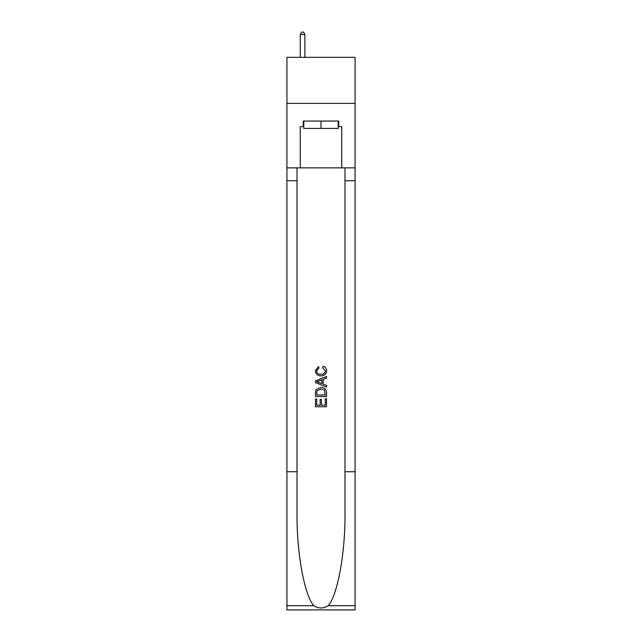 <?xml version="1.0" encoding="UTF-8"?>
<svg xmlns="http://www.w3.org/2000/svg" width="642" height="642" viewBox="0 0 642 642"><rect width="100%" height="100%" fill="white"/><g stroke="black" fill="none" stroke-linecap="round" stroke-linejoin="round"><path stroke-width="0.96" d="M355.074 103.378L355.074 57.331L286.926 57.331L286.926 103.378L355.074 103.378L355.074 167.851L341.721 167.851L341.721 126.586L338.775 126.586L338.775 121.065L303.225 121.065L303.225 126.586L303.778 126.586M338.222 121.065L338.222 128.432L303.778 128.432L303.778 121.065M321 121.065L321 128.432M325.245 398.674L325.245 405.19L321.417 405.19L325.245 405.19L325.245 398.674L326.521 398.674L326.521 406.747L315.471 406.747L315.471 398.955L315.471 406.747M320.141 399.38L320.141 405.19L316.747 405.19L320.141 405.19L320.141 399.38L321.417 399.38L321.417 405.19M316.418 389.212L315.631 390.817L316.418 389.212L320.936 387.479C324.467 387.463 326.329 389.172 326.521 392.591L326.521 396.547L315.471 396.547L315.471 392.768L315.471 396.547M322.982 366.229L322.621 367.786L322.982 366.229C325.325 366.839 326.553 368.339 326.666 370.739C326.361 374.134 324.451 375.843 320.912 375.859L320.912 375.859C317.517 375.787 315.655 374.093 315.326 370.771L318.536 366.51L318.873 368.067L316.602 370.843C316.931 373.235 318.368 374.39 320.904 374.302C323.496 374.438 324.988 373.299 325.39 370.883L322.621 367.786M328.126 605.695L355.074 605.695L355.074 609.9L286.926 609.9L286.926 471.758L297.013 471.758L297.013 512.83C296.516 552.08 304.485 595.937 313.874 605.695C318.617 608.728 323.367 608.728 328.126 605.695C337.515 595.937 345.484 552.08 344.987 512.83L344.987 167.851M315.471 380.867L315.471 382.624L326.521 387.006L315.471 382.624L315.471 380.867L326.521 376.477L315.471 380.867M344.987 471.758L355.074 471.758L355.074 167.851M286.926 471.758L286.926 103.378M297.013 167.851L297.013 471.758M355.074 605.695L355.074 471.758M286.926 167.851L300.279 167.851L300.279 126.586L303.225 126.586M300.279 167.851L341.721 167.851M338.222 126.586L338.775 126.586M326.521 376.477L326.521 378.13L323.119 379.39L323.119 384.101L326.521 385.352L326.521 387.006M318.785 382.496L321.843 383.627L321.843 379.855L316.747 381.741L318.785 382.496M321.843 379.855L321.843 383.627M315.471 392.768L315.631 390.817M324.467 390.103L325.245 394.99L324.467 390.103L320.912 389.036L316.971 390.922L316.747 394.99L325.245 394.99L316.747 394.99M315.471 398.955L316.747 398.955L316.747 405.19M304.886 57.331L304.886 34.491L300.279 34.491L300.279 57.331M300.279 34.491L301.66 32.1L303.505 32.1L304.886 34.491M344.987 180.739L355.074 180.739M297.013 180.739L286.926 180.739M286.926 605.695L313.874 605.695"/></g></svg>
